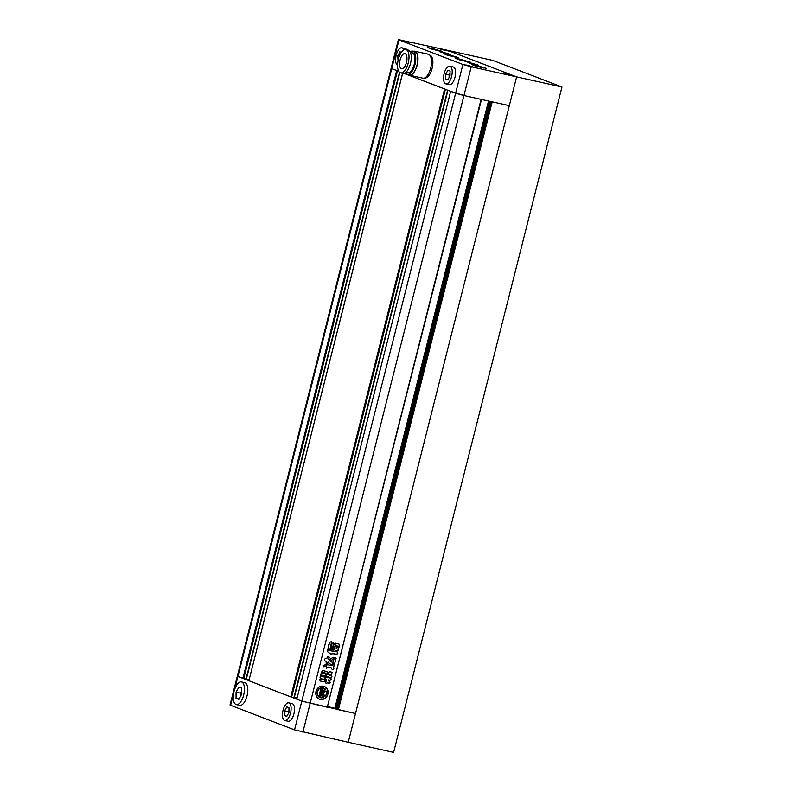 <?xml version="1.0" encoding="UTF-8"?>
<svg xmlns="http://www.w3.org/2000/svg" width="792" height="792" viewBox="0 0 792 792"><rect width="100%" height="100%" fill="white"/><g stroke="black" fill="none" stroke-linecap="round" stroke-linejoin="round"><path stroke-width="1.19" d="M241.629 691.347L240.62 693.188L240.6 696.158M288.932 712.493L288.961 707.702L286.813 706.88L284.625 710.84L284.595 715.631L286.753 716.463L288.932 712.493M288.941 711.8L284.625 710.84M286.922 716.146L284.595 715.631M284.813 720.502L288.219 721.255A9.049 3.96 -77.4 0 0 294.515 709.295A9.049 3.96 -77.4 0 0 292.149 703.603L288.753 702.841A9.049 3.96 -77.4 0 0 282.447 714.81A9.049 3.96 -77.4 0 0 284.813 720.502A9.049 3.96 -77.4 0 0 291.119 708.533A9.049 3.96 -77.4 0 0 288.753 702.841M241.619 694.307L241.659 688.149L238.887 687.08L236.075 692.178L236.036 698.336L238.808 699.405L241.619 694.307M240.62 693.188L236.075 692.178M239.026 699.009L236.036 698.336M236.313 704.593L239.719 705.355A11.633 5.089 -77.4 0 0 247.827 689.971A11.633 5.089 -77.4 0 0 244.778 682.654L241.382 681.892A11.633 5.089 -77.4 0 0 233.274 697.277A11.633 5.089 -77.4 0 0 236.313 704.593A11.633 5.089 -77.4 0 0 244.421 689.208A11.633 5.089 -77.4 0 0 241.382 681.892M399.782 72.498L246.312 679.239L237.303 676.229L301.811 701.118L355.509 713.523L348.233 742.282L294.535 729.877L301.811 701.118L296.802 699.178L450.668 91.347L463.954 95.545L481.081 99.366L327.274 707.226L301.811 701.118L455.628 93.258L403.969 73.399L445.431 89.249M233.61 693.485L230.62 705.316L230.026 704.999L391.119 68.369L397.495 70.825M230.62 705.316L294.535 729.877M561.973 87.001L492.733 60.39L447.371 50.272L516.602 76.893L348.233 742.282L393.604 752.4L561.973 87.001L471.24 66.776L463.954 95.545L455.628 93.258L462.904 64.489L398.99 39.917L391.713 68.686L391.119 68.369L398.396 39.6L398.99 39.917M320.265 699.386A6.781 6.089 111 0 0 327.759 694.574A6.781 6.089 111 0 0 324.364 686.486A6.781 6.089 111 0 0 323.591 686.248A6.781 6.089 111 0 0 316.097 691.06A6.781 6.089 111 0 0 319.493 699.148A6.781 6.089 111 0 0 320.265 699.386M319.364 699.098A6.781 6.089 111 0 0 319.998 699.287A6.781 6.089 111 0 0 327.472 694.554A6.781 6.089 111 0 0 324.235 686.436M323.354 693.277A2.802 2.515 111 0 1 321.374 695.297A0.802 0.713 111 0 1 321.087 695.317L321.265 694.594A0.812 0.723 111 0 0 322.077 694.218L320.75 693.921L320.334 695.544L322.067 695.812A3.881 3.485 111 0 0 323.859 693.931A3.079 2.762 111 0 0 325.136 696.208A5.108 4.584 111 0 0 326.413 691.139A3.079 2.762 111 0 0 324.185 692.634A3.881 3.485 111 0 0 323.483 690.198L321.809 689.713L321.403 691.337L322.73 691.634A0.812 0.723 111 0 0 322.186 690.951L322.621 690.238A0.802 0.713 111 0 1 322.908 690.386A2.802 2.515 111 0 1 323.7 693.069L319.938 692.238L320.71 689.208A3.475 3.119 111 0 1 320.057 688.367A5.108 4.584 111 0 0 318.117 696L317.849 695.901A5.108 4.584 111 0 1 319.79 688.258L320.057 688.367M323.631 688A5.108 4.584 111 0 0 323.492 687.951A5.108 4.584 111 0 0 322.918 687.773A5.108 4.584 111 0 0 320.839 687.832L321.107 687.931A2.138 1.921 111 0 0 321.829 688.288L323.591 688.684A1.871 1.683 111 0 1 324.839 690.248L324.572 690.139A1.871 1.683 111 0 0 323.671 688.703M324.839 690.248A1.802 1.614 111 0 1 325.71 689.594A5.108 4.584 111 0 0 323.76 688.05A5.108 4.584 111 0 0 323.176 687.872A5.108 4.584 111 0 0 321.107 687.931M334.145 649.618L332.719 649.301L334.165 643.569L335.6 643.886L334.145 649.618L332.947 650.123M333.076 650.183L332.719 649.301M335.244 643.005L335.6 643.886L333.877 649.519M331.185 641.569L331.749 642.52L330.017 649.351L328.799 649.886L328.373 648.985L328.888 646.955M328.68 646.717C327.769 645.421 328.037 644.53 329.472 644.054L330.096 642.144L331.323 641.619L331.749 642.52M323.007 665.607L323.552 667.052L326.264 665.834L325.819 664.547L323.007 665.607M328.858 683.595L329.908 682.427L328.037 680.229L330.175 682.526L328.987 683.664L327.69 682.645L326.136 683.387L325.631 682.516L326.65 679.724L326.136 679.615L326.65 679.724M319.918 680.922L323.908 681.823L326.383 679.615L325.868 679.516L325.789 680.962L324.175 681.922L320.235 681.041L319.81 679.219L323.908 679.942L326.502 677.219L330.561 678.12C331.62 679.11 331.442 679.813 330.017 680.239L328.304 680.338M331.056 660.518L329.858 659.112L333.412 657.33L333.996 658.815L331.056 660.518M328.037 662.033L330.818 664.498C333.402 666.28 333.076 661.696 330.957 661.211L330.056 661.142M330.304 661.241L328.848 659.201L328.848 656.35L327.264 656.974L326.868 658.558L325.661 658.518C324.324 659.073 324.116 659.894 325.037 660.973L324.868 660.924M330.818 664.498L331.432 665.062M328.046 662.409L327.789 663.429L326.205 664.052L326.146 661.439M325.938 661.181L324.76 660.865L325.938 661.181M328.175 667.339L330.709 667.676L328.145 667.062L326.502 668.349L326.779 665.023L327.858 664.676L331.303 665.686C333.066 665.31 333.65 664.3 333.056 662.666L334.363 657.459L335.669 657.548L336.075 658.558L333.551 667.508C334.184 668.765 333.818 669.527 332.462 669.775L331.135 668.072M328.828 650.559L327.631 649.242L327.195 651.469L330.907 654.133L333.175 653.509L336.62 654.271C338.006 653.756 338.204 652.964 337.224 651.895L328.373 650.41M328.561 650.46L327.631 649.242M323.958 679.388L320.74 678.675L320.037 677.308L320.918 673.824L322.215 672.873L325.423 673.596L326.096 674.982L325.215 678.457L323.958 679.388L320.522 678.605M330.66 677.645L326.344 676.358L330.66 677.645C332.115 677.259 332.293 676.586 331.175 675.625L329.779 675.289M326.344 676.358L326.66 675.13L325.868 673.2L321.958 672.309L321.879 671.359L322.879 670.596L326.878 671.487L327.868 673.032L327.492 674.487L327.997 674.616L327.225 674.388L327.868 673.032M327.997 674.616L328.502 672.606L329.729 671.715L332.234 672.289M332.125 672.25L331.561 674.507L330.145 674.19L329.888 675.338M330.729 648.876L332.175 643.144L333.61 643.46L332.155 649.192L330.729 648.876L331.086 649.747M333.254 642.579L333.61 643.46L332.155 649.192M338.224 650.291L336.897 651.083L335.283 650.727L334.481 649.46L335.828 644.144L337.154 643.342L338.768 643.698L339.57 644.985L338.224 650.291L336.897 651.083M335.056 650.658L336.63 650.984M302.871 732.174L463.954 95.545L509.325 105.663L492.198 101.841L338.382 709.701L355.509 713.523L516.602 76.893L447.371 50.272L398.396 39.6M338.382 709.701L337.907 709.513L491.703 101.732M337.907 709.513L336.996 709.315L490.793 101.525M336.996 709.315L336.006 708.929L489.803 101.307M336.085 708.592L327.858 706.622M327.294 707.147L481.496 99.455M296.802 699.178L450.668 91.347M297.099 697.98L294.327 697.366M447.876 90.278L294.248 697.673L290.783 696.881L248.866 680.754L402.633 73.339M249.163 679.556L246.391 678.942M330.551 664.399C333.135 666.181 332.808 661.597 330.7 661.112M327.779 662.3L327.789 663.429M326.076 664.003L327.522 663.33M328.72 656.301L329.294 657.429M329.026 657.33L328.848 659.201M330.036 661.142L328.581 659.102M330.165 665.151L331.046 665.577L330.165 665.151M335.541 657.509L336.075 658.558M335.808 658.449L334.363 665.339M332.195 669.676C333.551 669.418 333.917 668.666 333.283 667.409L334.095 665.24M327.908 667.24L328.066 667.745M326.373 668.299L327.799 667.646M333.283 657.291L333.996 658.815M333.739 658.706L333.333 659.518M330.789 660.409L333.066 659.419M330.64 654.034L332.779 653.746M332.511 653.638L336.353 654.172C337.738 653.657 337.937 652.865 336.956 651.786M325.156 673.487L326.096 674.982M325.829 674.883L325.215 678.457M324.779 675.833L324.017 676.982L324.779 675.833L324.067 675.635L323.75 676.883L324.463 677.081M323.562 675.566L322.809 676.714L323.562 675.566L322.859 675.368L322.542 676.615L323.245 676.813M322.354 675.299L321.641 675.091L321.324 676.338L322.037 676.546L322.354 675.299L322.037 676.546M323.69 679.288L324.948 678.358M326.007 683.328L327.393 682.942M330.294 678.021C331.353 679.011 331.175 679.714 329.749 680.14L330.017 680.239M329.749 680.14L328.383 679.873M325.324 673.012L321.76 672.22M327.601 672.923L326.611 671.378M327.73 674.507L327.225 674.388L327.73 674.507M331.868 672.151L331.561 674.507M331.294 674.408L330.145 674.19M329.62 675.229L329.878 674.091M330.393 677.546C331.858 677.16 332.026 676.487 330.907 675.517M325.67 664.508L326.264 665.834M325.997 665.735L325.492 666.587M323.284 666.953L325.225 666.488M331.482 642.411L330.017 649.351M328.67 649.826L329.759 649.252M333.105 642.54L333.343 643.351M330.957 649.688L331.888 649.084M335.095 642.965L335.333 643.787M338.501 643.599L339.57 644.985M337.55 646.054L336.62 645.807L337.283 645.955L336.62 645.807L336.283 648.321L336.937 648.47L337.55 646.054L336.887 645.906L336.283 648.321L336.937 648.47M336.016 648.222L336.679 648.371L336.016 648.222M339.303 644.876L337.956 650.192M320.839 687.832A2.138 1.921 111 0 0 321.463 688.159M318.117 696A3.475 3.119 111 0 1 319.107 695.524L319.879 692.505L323.631 693.337A2.802 2.515 111 0 1 321.641 695.406A0.802 0.713 111 0 1 321.314 695.416M320.75 693.921L322.077 694.218M320.483 693.812L320.334 695.544M323.651 694.307A3.079 2.762 111 0 0 324.868 696.109L325.136 696.208M324.185 692.159A3.079 2.762 111 0 1 326.155 691.04L326.413 691.139M323.077 689.971L321.809 689.713M321.542 689.604L321.403 691.337M323.7 693.069L323.433 692.97A2.802 2.515 111 0 0 322.641 690.287A0.802 0.713 111 0 0 322.572 690.228M323.433 692.97L319.948 692.188M318.859 696.831A5.108 4.584 111 0 0 320.097 697.584A5.108 4.584 111 0 0 323.76 697.297A1.802 1.614 111 0 1 323.294 696.346L323.027 696.237A1.871 1.683 111 0 1 321.166 697.108L319.404 696.722A2.138 1.921 111 0 0 318.592 696.732L318.859 696.831A2.138 1.921 111 0 1 319.671 696.821L321.433 697.217A1.871 1.683 111 0 0 323.294 696.346M318.592 696.732A5.108 4.584 111 0 0 319.829 697.485A5.108 4.584 111 0 0 319.968 697.534M397.534 65.291A9.049 3.96 102.6 0 1 396.208 55.183A9.049 3.96 102.6 0 1 401.91 47.787A9.049 3.96 102.6 0 1 403.801 49.965M451.598 76.478A9.049 3.96 102.6 0 1 445.906 83.873A9.049 3.96 102.6 0 1 444.144 73.606A9.049 3.96 102.6 0 1 449.836 66.211A9.049 3.96 102.6 0 1 451.598 76.478M445.906 83.873L449.302 84.635A9.049 3.96 -77.4 0 0 455.004 77.23A9.049 3.96 -77.4 0 0 453.242 66.974L449.836 66.211M398.802 71.409L391.713 68.686L234.65 689.377M429.818 55.232L429.838 55.232A11.633 5.089 102.6 0 1 432.105 68.429A11.633 5.089 102.6 0 1 424.779 77.943L424.75 77.933M406.771 49.757A9.049 3.96 -77.4 0 0 405.306 48.55L401.91 47.787M402.801 40.471L409.048 42.293L402.801 40.471M442.926 52.232L450.509 54.45L442.926 52.232M442.5 49.322L448.747 51.143L442.5 49.322M506.405 73.884L512.652 75.715L506.405 73.884M466.706 65.033L472.963 66.865L466.706 65.033M471.151 63.083L478.744 65.3L471.151 63.083M406.454 62.459A7.752 3.396 -77.4 0 0 404.95 53.658A7.752 3.396 -77.4 0 0 400.069 59.994A7.752 3.396 -77.4 0 0 401.574 68.795A7.752 3.396 -77.4 0 0 406.454 62.459M400.663 72.894L402.93 73.399A11.959 5.227 -77.4 0 0 410.454 63.627A11.959 5.227 -77.4 0 0 408.137 50.064L405.86 49.559A11.959 5.227 -77.4 0 0 398.336 59.331A11.959 5.227 -77.4 0 0 400.663 72.894A11.959 5.227 -77.4 0 0 408.187 63.122A11.959 5.227 -77.4 0 0 405.86 49.559M406.029 72.24L407.86 72.646A10.147 4.435 -77.4 0 0 414.246 64.35A10.147 4.435 -77.4 0 0 412.276 52.846L410.444 52.43M405.504 72.666A11.89 5.207 -77.4 0 0 407.484 74.349L409.523 74.804A11.89 5.207 -77.4 0 0 417.008 65.083A11.89 5.207 -77.4 0 0 414.701 51.599L412.652 51.143A11.89 5.207 -77.4 0 0 410.157 51.827M407.484 74.349A11.89 5.207 -77.4 0 0 414.968 64.627A11.89 5.207 -77.4 0 0 412.652 51.143M408.217 74.517A12.276 5.376 -77.4 0 0 409.434 75.181L422.938 78.19A12.276 5.376 -77.4 0 0 430.67 68.152A12.276 5.376 -77.4 0 0 428.274 54.222L414.78 51.213A12.276 5.376 -77.4 0 0 413.394 51.302M409.434 75.181A12.276 5.376 -77.4 0 0 417.166 65.142A12.276 5.376 -77.4 0 0 414.78 51.213M431.739 48.292L442.431 51.45L427.423 47.649L431.739 48.292M439.659 51.074L430.036 48.649M447.718 54.44L458.41 57.588L443.401 53.797L447.718 54.44M455.638 57.222L446.015 54.787M459.964 59.143L470.656 62.301L455.647 58.499L459.964 59.143M467.884 61.934L458.261 59.499M475.942 65.291L486.635 68.439L471.626 64.647L475.942 65.291M483.863 68.072L474.24 65.637M447.529 54.005L439.679 51.708L447.529 54.005M475.754 64.855L467.904 62.558L475.754 64.855M470.517 66.498L464.003 64.597L470.517 66.498M406.603 41.936L400.089 40.026L406.603 41.936M446.302 50.787L439.788 48.876L446.302 50.787M510.216 75.349L503.702 73.448L510.216 75.349M462.904 64.489L471.24 66.776M477.022 64.875L469.814 63.023L477.022 64.875M471.458 66.498L465.686 65.013L471.458 66.498M509.503 75.072L505.385 73.864L509.503 75.072M441.481 49.292L447.242 50.777L441.481 49.292M443.649 52.51L448.797 54.024L443.56 52.876M403.435 40.709L407.543 41.927L403.356 41.006M450.054 71.082L450.024 75.874L447.836 79.834L445.688 79.002L445.718 74.21L447.906 70.25L450.054 71.082M445.718 74.21L449.123 74.973L449.104 77.537M450.044 73.309L449.123 74.973M445.688 79.002L448.015 79.527M398.029 60.687L397.782 55.787L399.366 56.143M397.782 55.787L399.97 51.827L401.356 52.361M243.689 678.685L397.475 70.904M242.857 678.447L396.663 70.587M335.382 708.325L489.02 101.129M334.877 708.187L488.515 101.02M293.891 697.613L447.599 90.169M291.624 697.108L445.411 89.328M290.783 696.881L444.599 89.021M245.956 679.189L399.524 72.29M336.006 708.929L489.763 101.297M294.248 697.673L447.935 90.298M248.866 680.754L402.574 73.319M246.312 679.239L399.831 72.537"/></g></svg>
